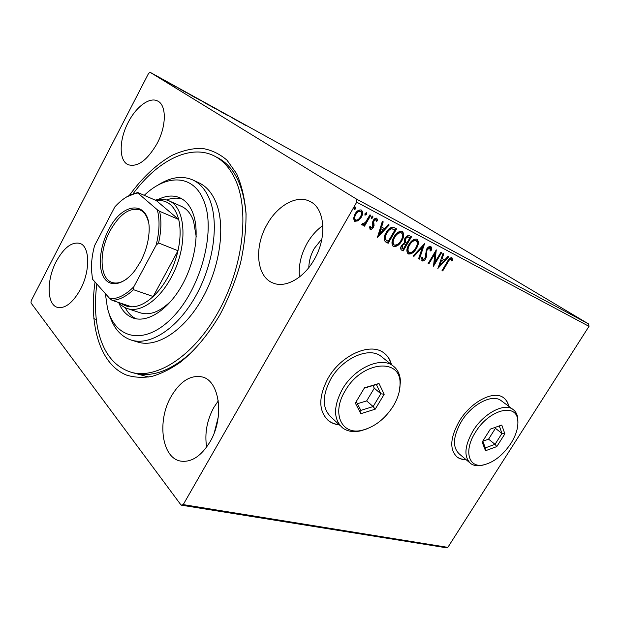 <?xml version="1.0" encoding="UTF-8"?>
<svg xmlns="http://www.w3.org/2000/svg" width="620" height="620" viewBox="0 0 620 620"><rect width="100%" height="100%" fill="white"/><g stroke="black" fill="none" stroke-linecap="round" stroke-linejoin="round"><path stroke-width="0.93" d="M129.417 195.316C142.251 177.669 156.349 164.401 171.709 155.527C181.869 150.768 191.812 148.358 201.539 148.304C210.955 149.699 219.472 153.69 227.083 160.27L236.577 173.631C241.552 184.83 244.699 197.997 246.016 213.133C246.179 229.137 244.311 245.923 240.421 263.492C235.399 281.092 228.695 297.972 220.302 314.123C208.49 334.288 195.215 350.292 180.482 362.134C170.779 368.939 161.254 373.697 151.9 376.41C142.802 377.944 134.354 377.503 126.55 375.092C99.967 364.444 88.691 325.198 95.054 282.03M148.722 377.045L134.804 373.263C152.861 377.797 172.554 370.094 193.889 350.168M508.795 406.332C507.974 402.411 506.137 399.482 503.277 397.536C493.481 390.143 470.952 401.822 459.459 420.91C450.019 437.736 449.299 449.825 457.281 457.173C459.676 458.885 462.597 459.707 466.039 459.629M456.467 456.521L457.033 456.963C459.428 458.676 462.35 459.498 465.791 459.42M391.453 364.614C390.151 359.461 387.515 355.485 383.54 352.679C370.14 342.31 341.093 355.121 328.104 378.154C318.176 397.133 318.378 411.37 328.709 420.864C331.716 423.142 335.273 424.483 339.396 424.894M327.112 419.484L328.468 420.631C331.467 422.91 335.033 424.25 339.148 424.661M128.232 122.342C118.963 139.733 118.707 160.82 128.201 164.719C137.601 167.416 147.219 160.379 157.046 143.615C166.524 126.108 166.648 105.136 157.751 101.075C149.745 96.549 136.121 106.702 128.232 122.342M171.213 396.374C156.837 420.631 161.588 458.242 180.823 461.125C191.51 462.528 201.229 456.126 209.971 441.921C224.828 417.26 219.565 380.393 202.004 376.906C190.464 374.782 180.203 381.269 171.213 396.374M218.294 400.838L213.815 407.487C206.925 420.228 204.53 433.434 206.631 447.105M266.91 224.735C253.874 247.194 256.447 276.931 273.056 283.014C285.301 288.331 303.722 278.326 314.177 259.625C327.484 237.22 324.88 208.064 309.907 201.399C296.802 194.44 277.272 205.608 266.91 224.735M322.865 225.572C316.619 229.974 311.356 235.887 307.101 243.311C300.948 254.471 298.398 265.701 299.46 276.985M56.312 261.361C46.43 279.705 46.709 304.66 57.427 307.357C65.108 308.838 72.742 302.917 80.329 289.587C90.489 270.979 89.923 246.21 79.841 243.381C71.773 241.637 63.93 247.628 56.312 261.361M93.798 318.665L96.294 319.44M321.904 238.863L314.255 248.481C310.791 254.665 308.977 261.036 308.806 267.608M218.24 417.136L214.365 432.535M445.788 547.692L181.102 505.122L31 302.94L31.201 300.731L148.544 73.454L150.125 72.308L356.523 199.097L588.597 323.95L589 326.353L447.834 547.375L445.788 547.692M163.262 79.864L156.411 75.903L163.262 79.864M166.424 81.406L170.376 83.824L166.408 81.437M175.623 86.723L170.864 83.871L175.623 86.723M187.566 93.078L195.254 97.65L187.55 93.109M203.399 101.827L208.987 105.222L203.383 101.858M215.473 108.492L223.944 113.483L215.465 108.5M230.694 116.901L237.042 120.714L230.694 116.901M241.885 123.178L245.698 125.488L241.87 123.209M150.125 72.308L372.713 195.261L588.597 323.95M241.226 123.024L232.678 117.994L241.226 123.024M220.922 111.492L227.548 115.459L220.875 111.569M214.481 108.097L206.545 103.594L214.458 108.136M201.004 100.657L192.929 96.077L200.981 100.696M185.458 92.233L176.801 87.133L185.458 92.233M169.175 82.941L167.795 82.165L169.159 82.964M163.424 79.771L162.037 78.988L163.424 79.771M153.93 74.524L152.52 73.726L153.915 74.547M358.143 220.813L354.617 221.34L353.524 218.442L354.942 214.086C356.725 210.94 358.864 209.591 361.351 210.04L361.437 210.095C363.064 211.901 362.987 214.311 361.212 217.349L358.143 220.813L357.57 220.441L354.322 221.123M370.806 215.287L364.513 226.168L363.669 225.742L364.599 224.138L362.096 225.184L361.669 224.479L362.747 223.526L363.01 223.913L365.56 222.185L369.969 214.846L370.806 215.287M370.171 229.315L369.466 226.959L370.489 226.285L370.892 227.966L372.527 226.928L372.55 222.239L373.248 220.426C374.255 218.682 375.441 217.946 376.805 218.209L377.65 220.565L376.596 221.317L376.131 219.588L374.108 220.797L373.705 221.937L374.085 225.502L373.387 227.3C372.488 228.881 371.419 229.555 370.171 229.315L370.039 229.229M394.204 227.649L396.583 228.904L388.151 243.304L384.431 240.746C383.703 238.266 384.26 235.561 386.113 232.647C388.446 228.4 391.142 226.734 394.204 227.649M411.51 236.786L403.186 250.914L401.543 250.069C400.318 249.101 400.318 247.589 401.543 245.528L404.248 242.994L404.814 238.545C406.209 236.204 407.782 235.274 409.533 235.747L411.51 236.786M424.568 243.691L419.407 259.129L418.608 258.718L422.514 247.016L413.928 256.354L413.121 255.944L424.568 243.691M440.89 252.309L441.595 252.681L433.489 266.251L434.914 253.727L428.846 263.903L428.133 263.539L436.279 249.868L434.853 262.423L440.89 252.309M448.066 262.02L442.719 270.925L442.029 270.576L447.462 261.524C448.647 258.943 450.136 257.664 451.918 257.68L452.678 260.113L451.709 260.958L451.104 259.059C449.857 259.284 448.849 260.268 448.066 262.02L447.493 261.656L442.145 270.56L442.719 270.925M589 326.353L356.725 202.174L183.233 504.603L447.834 547.375M437.953 268.514L443.006 253.425L443.765 253.828L442.107 258.664L444.656 259.989L448.175 256.153L448.927 256.556L437.844 268.445M430.792 246.512L430.854 246.543C431.69 247.473 431.776 248.837 431.109 250.635L430.11 251.022L430.001 247.953L427.296 249.604L426.731 251.085L426.599 256.339L425.731 258.618C424.685 260.4 423.483 261.183 422.135 260.966L421.685 257.703L422.762 257.145L422.979 259.563L424.971 258.308L426.575 249.201C427.823 247.14 429.234 246.241 430.792 246.512M416.407 248.473C414.114 252.464 411.417 254.301 408.332 253.983L408.131 253.867C406.271 251.596 406.511 248.527 408.851 244.652C411.192 240.606 413.896 238.793 416.981 239.204L417.043 239.243C418.973 241.498 418.764 244.575 416.407 248.473L415.834 248.108C413.571 252.053 410.897 253.898 407.821 253.642M401.76 240.893C399.435 244.97 396.676 246.83 393.491 246.481L393.274 246.357C391.344 244.017 391.561 240.878 393.933 236.933C396.296 232.81 399.071 230.973 402.248 231.415L402.326 231.462C404.325 233.787 404.139 236.933 401.76 240.893L401.179 240.529C398.885 244.567 396.141 246.435 392.964 246.132M377.34 237.832L382.331 221.379L383.214 221.844L381.563 227.114L384.516 228.648L388.314 224.533L389.182 224.998L377.208 237.747M372.829 217.728L371.419 218.604L371.45 217L372.86 216.124L372.829 217.728L372.256 217.364L371.178 218.287M366.42 214.35L365.002 215.233L365.017 213.613L366.443 212.73L366.42 214.35L365.846 213.993L364.754 214.923M355.772 208.738L354.322 209.63L354.33 207.987L355.779 207.096L355.772 208.738L355.19 208.382L354.067 209.32M181.102 505.122L183.233 504.603M356.725 202.174L356.523 199.097M246.078 214.474C243.567 185.132 233.988 166.144 217.341 157.503M391.189 364.405C390.019 359.771 387.756 356.074 384.392 353.307M508.532 406.139C507.772 402.504 506.129 399.714 503.603 397.761M451.654 257.579L452.096 259.757L452.678 260.113M452.096 259.757L451.608 260.183M447.493 261.656C448.268 259.912 449.275 258.928 450.523 258.703L451.104 259.059M443.168 253.51L441.525 258.3L442.107 258.664M448.314 256.231L438.278 267.166M443.525 261.214L440.998 259.842L439.27 264.872L439.844 265.236L443.525 261.214L441.572 260.206L439.844 265.236M440.998 259.842L441.572 260.206M440.99 252.363L433.496 264.903M428.846 263.903L428.273 263.539L434.341 253.363L434.914 253.727M435.697 250.837L434.271 262.058L434.853 262.423M430.543 246.404L430.536 250.271L431.109 250.635M427.296 249.604L426.715 249.24L429.428 247.597L430.001 247.953M426.715 249.24L426.149 250.72L426.731 251.085M426.149 250.72L426.025 255.975L426.599 256.339M426.025 255.975L425.157 258.253L425.731 258.618M425.157 258.253L421.786 260.679M422.057 257.509L422.979 259.563M423.576 244.575L418.833 258.757L419.407 259.129M413.928 256.354L413.354 255.983L421.941 246.651L422.514 247.016M407.875 253.696L408.332 253.983M416.834 239.134C418.337 241.544 418.004 244.536 415.834 248.108M415.811 240.444L415.578 240.304C413.091 239.956 410.905 241.412 409.037 244.683C407.177 247.76 406.976 250.224 408.425 252.084L408.851 252.348M409.611 245.047C407.751 248.124 407.549 250.596 408.999 252.456L409.146 252.534C411.641 252.79 413.811 251.309 415.664 248.093C417.531 245.008 417.725 242.552 416.245 240.715L416.16 240.661C413.672 240.312 411.486 241.777 409.611 245.047L409.037 244.683M415.578 240.304L416.16 240.661M410.905 236.468L402.613 250.542L403.186 250.914M402.613 250.542L401.775 250.201M404.713 241.746L406.79 243.102L409.89 237.84L408.44 237.018C407.247 236.36 406.1 236.887 405 238.584L404.713 241.746L405.821 242.575M401.745 245.528L402.326 245.892L402.334 248.597L403.271 249.077L405.937 244.551L404.969 243.986C403.829 243.397 402.76 243.908 401.745 245.528L402.171 248.481M404.969 243.986L405.55 244.35C404.411 243.761 403.333 244.272 402.326 245.892M405.937 244.551L405.55 244.35M405 238.584L405.581 238.948L405.286 242.11M408.44 237.018L409.022 237.383C407.828 236.724 406.674 237.243 405.581 238.948M409.89 237.84L409.022 237.383M393.01 246.171L393.491 246.481M402.117 231.353C403.697 233.825 403.387 236.887 401.179 240.529M401.086 232.694L400.838 232.539C398.265 232.167 396.033 233.647 394.142 236.979C392.259 240.111 392.072 242.637 393.591 244.551L394.002 244.799M394.715 237.344C392.832 240.483 392.646 243.009 394.165 244.915L394.312 245.001C396.893 245.28 399.11 243.776 400.985 240.498C402.876 237.367 403.054 234.848 401.512 232.957L401.411 232.903C398.846 232.531 396.614 234.011 394.715 237.344L394.142 236.979M400.838 232.539L401.411 232.903M395.978 228.586L387.578 242.939L388.151 243.304M387.578 242.939L385.454 241.839M385.082 239.227L388.221 241.428L394.925 229.974L391.166 228.416C389.174 228.958 387.562 230.384 386.338 232.694C384.811 235.081 384.392 237.258 385.082 239.227L386.632 240.537M386.338 232.694L386.911 233.066C385.384 235.453 384.966 237.631 385.656 239.599M391.166 228.416L391.747 228.78C389.748 229.315 388.135 230.741 386.911 233.066M394.925 229.974L391.747 228.78M382.625 221.526L380.99 226.749L381.563 227.114M388.57 224.672L377.565 236.592M383.3 229.966L380.463 228.431L378.743 233.918L379.316 234.283L383.3 229.966L381.037 228.796L379.316 234.283M380.463 228.431L381.037 228.796M369.9 226.672L370.892 227.966M376.58 218.116L377.65 220.565M377.069 220.201L376.603 220.534M374.108 220.797L373.535 220.441L375.55 219.224L376.131 219.588M373.535 220.441L373.132 221.572L373.705 221.937M373.132 221.572L373.364 223.146L373.945 223.51M373.364 223.146L373.511 225.138L374.085 225.502M373.511 225.138L372.814 226.928L373.387 227.3M372.814 226.928L369.853 229.044M372.519 216.078L372.256 217.364M370.202 214.97L363.94 225.804L364.513 226.168M361.824 224.905L364.025 223.774L364.599 224.138M362.599 223.657L363.01 223.913M366.11 212.683L365.846 213.993M354.4 221.193L354.787 221.441M361.204 209.978C362.452 211.901 362.258 214.233 360.638 216.985L361.212 217.349M360.638 216.985L357.57 220.441M360.166 211.141L359.995 211.04C358.128 210.769 356.539 211.808 355.229 214.156C353.896 216.411 353.788 218.248 354.911 219.674L355.345 219.953M355.81 214.52C354.469 216.775 354.361 218.62 355.485 220.046L355.57 220.092C357.461 220.309 359.058 219.24 360.367 216.892C361.739 214.59 361.809 212.761 360.577 211.397C358.709 211.126 357.112 212.172 355.81 214.52L355.229 214.156M359.995 211.04L360.577 211.397M355.446 207.041L355.19 208.382M236.949 120.482L239.785 122.156L236.941 120.505M208.274 104.672L214.667 108.306L208.266 104.703M206.979 104.083L204.554 102.657L206.964 104.106M204.98 102.85L201.384 100.758L204.972 102.874M194.633 97.146L201.144 100.835L194.618 97.169M193.967 96.898L186.558 92.589L193.952 96.929M181.195 89.698L184.062 91.388L181.195 89.698M157.782 76.748L162.339 79.337L157.767 76.779M105.353 293.593L107.407 307.838C114.592 339.016 144.336 346.448 172.337 317.634C200.508 289.253 215.993 231.942 204.244 201.965C194.331 174.22 166.896 173.445 144.258 195.347M157.054 185.682C169.965 177.188 181.892 175.282 192.828 179.955C200.384 183.52 206.127 190.394 210.064 200.578C219.24 224.502 213.21 265.616 195.044 297.22C176.933 328.902 150.141 345.882 131.541 340.171C120.156 336.389 112.491 326.957 108.554 311.876M155.209 200.136C160.069 198.764 164.54 198.95 168.632 200.702C186.287 206.964 188.302 247.163 170.926 277.954C158.922 300.413 140.05 313.053 127.371 308.543L140.632 312.914C150.226 315.688 160.588 311.488 171.717 300.305M196.199 236.631L193.556 220.999C190.89 213.66 186.845 208.769 181.397 206.351M125.17 307.667C127.922 312.891 131.572 316.603 136.113 318.804M158.193 199.477C166.044 195.571 173.244 195.006 179.8 197.772C185.783 200.477 190.263 205.887 193.231 214.008C199.81 232.299 194.959 263.043 181.311 286.525C167.702 310.07 147.668 322.757 133.726 318.215C126.945 315.929 121.931 310.697 118.683 302.521M133.16 193.657C157.038 161.115 190.077 143.638 214.272 155.953C223.704 160.696 231.066 169.353 236.344 181.924C249.589 213.466 242.381 269.359 217.837 312.751C193.363 356.252 156.814 379.448 131.494 372.356C114.63 367.087 103.579 353.392 98.332 331.274C95.1 317.006 94.597 301.258 96.829 284.022M137.749 342.046L138.144 342.17C156.821 347.897 183.613 331.072 201.663 299.607C219.767 268.228 225.672 227.346 216.411 203.499C212.435 193.347 206.654 186.481 199.074 182.908L192.828 179.955M131.494 372.356L147.25 376.658M182.156 199.02C177.305 197.609 172.112 197.919 166.571 199.95M140.523 261.702L135.369 269.878C124.248 284.921 110.174 287.936 103.966 277.667C97.658 267.546 99.797 246.628 108.508 230.105C123.333 199.392 152.644 200.361 148.854 234.631C147.932 243.877 145.15 252.898 140.523 261.702M148.428 222.107C146.917 215.768 144.057 211.684 139.857 209.87C129.456 207.227 119.505 214.256 109.988 230.965C98.789 251.464 99.495 278.713 112.096 282.449C116.405 283.851 121.218 282.728 126.542 279.07M121.288 303.389C124.294 305.66 127.751 306.807 131.657 306.83C138.531 306.768 145.7 303.335 153.163 296.523C158.821 291.229 163.866 284.526 168.307 276.427C172.693 268.274 175.925 259.71 177.979 250.728C180.567 238.909 180.808 228.493 178.692 219.48C174.832 205.724 167.408 199.446 156.403 200.655L137.694 192.471L137.857 193.037C130.588 193.789 123.287 198.013 115.948 205.708L114.863 206.886L94.581 245.613C92.318 254.06 91.279 262.105 91.458 269.731L92.481 279.139L109.918 298.716C117.467 299.135 125.442 295.143 133.835 286.75L156.139 245.179C159.542 231.516 159.937 219.713 157.309 209.769L137.857 193.037M133.835 286.75L133.509 289.679L153.163 296.523L177.979 250.728L158.581 242.978L156.139 245.179M127.371 308.543C124.047 307.458 121.171 305.459 118.753 302.545M157.309 209.769L159.596 211.296L178.692 219.48L156.403 200.655M131.657 306.83L112.096 300.336L109.918 298.716M126.728 196.866L137.694 192.471M133.509 289.679C126.038 296.654 118.9 300.212 112.096 300.336M159.596 211.296C161.603 220.402 161.27 230.965 158.581 242.978M393.281 406.069C397.939 398.272 400.202 390.732 400.055 383.462C400.877 357.329 361.747 361.212 345.201 390.794C331.003 413.625 341.837 435.752 362.406 430.195C374.782 426.878 385.074 418.833 393.281 406.069M366.846 428.877L360.701 430.846C353.462 432.411 347.448 431.443 342.643 427.947C333.328 419.407 333.242 406.472 342.395 389.159C354.33 368.179 380.719 356.314 392.762 365.668C397.591 369.156 400.156 374.433 400.458 381.486L399.319 391.321M382.509 357.461L380.742 356.043C368.66 346.665 342.535 358.205 330.847 378.905C321.888 395.994 322.082 408.82 331.413 417.384L340.155 425.607M355.33 403.093L364.475 387.81L379.006 383.493L384.191 394.274L375.185 409.2L360.856 413.695L355.33 403.093M357.399 403.744L366.66 400.9L374.294 388.205L380.843 393.77L376.371 384.54L364.281 388.135M374.294 388.205L372.992 385.547M366.66 400.9L373.132 406.565L380.843 393.77L384.191 394.274M356.26 401.543L360.848 410.386L373.132 406.565L375.185 409.2M360.856 413.695L360.848 410.386M376.371 384.54L379.006 383.493M510.903 443.424C516.189 434.93 518.475 427.211 517.762 420.275C516.553 402.512 489.002 409.572 475.493 432.179C463.597 450.438 468.387 468.178 483.174 464.985C493.551 462.574 502.797 455.39 510.903 443.424M484.36 464.744L481.291 465.488C477.067 466.193 473.571 465.574 470.805 463.636C463.644 457.041 464.403 446.09 473.075 430.776C483.608 413.424 504.014 402.659 512.787 409.293C515.584 411.215 517.266 414.199 517.824 418.244L517.925 422.972M501.665 401.039L500.836 400.427C492.001 393.754 471.743 404.271 461.404 421.422C452.894 436.565 452.243 447.454 459.459 454.088L469.619 462.636M482.166 442.075L490.358 429.094L501.774 425.049L504.874 433.861L496.798 446.578L485.499 450.748L482.166 442.075M482.817 441.246L488.575 439.161L495.427 428.327L501.96 433.411L499.302 425.925M495.427 428.327L495.101 427.42M488.575 439.161L495.039 444.315L501.96 433.411L504.874 433.861M482.771 441.122L485.351 447.873L495.039 444.315L496.798 446.578M485.499 450.748L485.351 447.873M426.049 253.541L426.622 253.906M386.02 242.149L386.593 242.513M393.499 229.16L394.08 229.524M408.999 252.456L408.425 252.084M416.245 240.715L415.664 240.358M402.271 248.558L401.76 248.225M394.111 244.885L393.591 244.551M401.512 232.957L400.931 232.601M355.485 220.046L354.911 219.674M131.541 340.171L138.144 342.17M168.632 200.702L181.513 206.398M400.055 383.462L400.458 381.486M392.762 365.668L380.742 356.043M362.406 430.195L360.701 430.846M517.762 420.275L517.824 418.244M512.787 409.293L500.836 400.427M483.174 464.985L481.291 465.488"/></g></svg>
